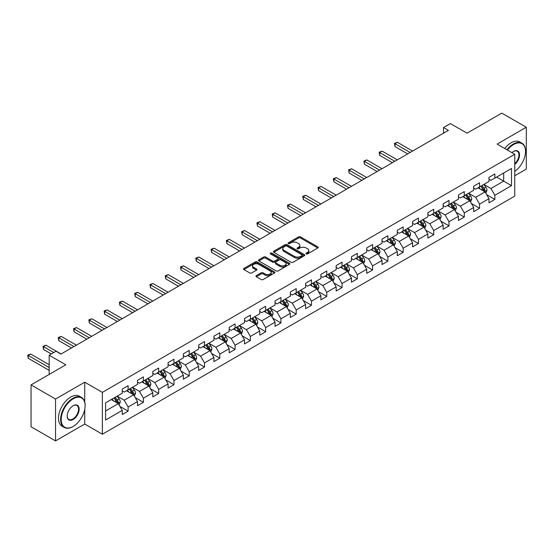 <?xml version="1.0" encoding="UTF-8"?>
<svg xmlns="http://www.w3.org/2000/svg" width="554" height="554" viewBox="0 0 554 554"><rect width="100%" height="100%" fill="white"/><g stroke="black" fill="none" stroke-linecap="round" stroke-linejoin="round"><path stroke-width="0.83" d="M306.23 253.884A0.949 0.547 0 0 0 307.574 253.884L317.788 247.991A1.357 0.783 0 0 0 318.19 247.43A1.357 0.783 0 0 0 317.788 246.876L300.483 236.883A1.357 0.783 0 0 0 298.558 236.883L288.343 242.784A0.949 0.547 0 0 0 288.066 243.171A0.949 0.547 0 0 0 288.343 243.559A0.949 0.547 0 0 0 289.687 243.559L291.009 242.797A4.349 2.514 0 0 1 297.166 242.797L298.606 243.628A4.349 2.514 0 0 1 299.88 245.408A4.349 2.514 0 0 1 298.606 247.181L297.283 247.95A0.949 0.547 0 0 0 297.006 248.337A0.949 0.547 0 0 0 297.283 248.725A0.949 0.547 0 0 0 298.634 248.725L299.956 247.963A4.349 2.514 0 0 1 306.106 247.963L307.546 248.794A4.349 2.514 0 0 1 308.82 250.567A4.349 2.514 0 0 1 307.546 252.347L306.23 253.109A0.949 0.547 0 0 0 305.947 253.497A0.949 0.547 0 0 0 306.23 253.884L306.23 253.109M256.35 275.629A1.357 0.783 0 0 0 255.955 276.19A1.357 0.783 0 0 0 256.35 276.744L261.204 279.548A1.357 0.783 0 0 0 263.129 279.548L274.472 272.997A1.357 0.783 0 0 0 274.874 272.443A1.357 0.783 0 0 0 274.472 271.882L257.167 261.897A1.357 0.783 0 0 0 255.249 261.897L243.898 268.441A1.357 0.783 0 0 0 243.504 269.002A1.357 0.783 0 0 0 243.898 269.556L249.764 272.942A1.357 0.783 0 0 0 251.689 272.942L256.544 270.137A1.357 0.783 0 0 0 256.938 269.583A1.357 0.783 0 0 0 256.544 269.029L253.635 267.347A3.636 2.098 0 0 1 252.569 265.865A3.636 2.098 0 0 1 254.812 263.926A3.636 2.098 0 0 1 258.78 264.376L270.172 270.954A3.636 2.098 0 0 1 271.238 272.443A3.636 2.098 0 0 1 268.995 274.382A3.636 2.098 0 0 1 265.027 273.925L263.129 272.831A1.357 0.783 0 0 0 261.204 272.831L256.35 275.629L256.35 276.744L261.204 273.96L261.204 272.831M514.742 175.77L526.3 169.095L526.3 127.247L501.813 113.113L467.036 133.189L450.388 123.57L443.532 127.531L448.428 130.356L60.926 354.082L56.03 351.25L49.174 355.211L49.174 374.442M84.727 402.052L84.727 382.191L55.538 399.039L31.052 384.905L65.822 364.823L49.174 355.211M84.727 382.191L102.358 392.364L514.742 154.282L514.742 196.13L102.358 434.218L102.358 392.364M526.3 127.247L497.111 144.102L514.742 154.282M291.106 262.284A1.357 0.783 0 0 0 293.031 262.284L304.375 255.733A1.357 0.783 0 0 0 304.776 255.179A1.357 0.783 0 0 0 304.375 254.618L287.069 244.633A1.357 0.783 0 0 0 285.144 244.633L273.801 251.177A1.357 0.783 0 0 0 273.406 251.738A1.357 0.783 0 0 0 273.801 252.292L291.106 262.284M270.864 254.092A0.949 0.547 0 0 1 271.834 254.224L271.834 253.095L289.423 263.254A1.357 0.783 0 0 1 289.825 263.808A1.357 0.783 0 0 1 289.423 264.362L278.08 270.913A1.357 0.783 0 0 1 276.155 270.913L258.85 260.92L263.704 258.136L263.704 257.008L258.85 259.812A1.357 0.783 0 0 0 258.455 260.366A1.357 0.783 0 0 0 258.85 260.92L258.85 259.812M263.704 258.136A1.357 0.783 0 0 1 265.629 258.136L265.629 257.008A1.357 0.783 0 0 0 263.704 257.008M265.629 257.008L272.651 261.059A1.357 0.783 0 0 0 274.569 261.059L277.789 259.203A1.357 0.783 0 0 0 278.191 258.649A1.357 0.783 0 0 0 277.789 258.088L270.484 253.871A0.949 0.547 0 0 1 270.207 253.483A0.949 0.547 0 0 1 270.795 252.977A0.949 0.547 0 0 1 271.834 253.095M55.538 399.039L55.538 440.887L31.052 426.753L31.052 384.905M119.941 406.421L128.119 411.144L128.119 407.017L137.524 401.588L137.524 405.715L143.403 402.322L143.403 398.194L152.807 392.765L152.807 396.893L158.679 393.499L158.679 389.372L168.084 383.943L168.084 388.07L173.963 384.677L173.963 380.55L183.367 375.12L183.367 379.248L189.246 375.854L189.246 371.727L198.651 366.298L198.651 370.425L204.523 367.032L204.523 362.905L213.927 357.475L213.927 361.603L219.806 358.209L219.806 354.082L229.211 348.653L229.211 352.78L235.083 349.387L235.083 345.26L244.487 339.831L244.487 343.958L250.366 340.565L250.366 336.437L259.771 331.008L259.771 335.135L265.65 331.742L265.65 327.615L275.054 322.186L275.054 326.313L280.926 322.92L280.926 318.792L290.331 313.363L290.331 317.49L296.21 314.097L296.21 309.97L305.614 304.541L305.614 308.668L311.487 305.275L311.487 301.147L320.891 295.718L320.891 299.846L326.77 296.452L326.77 292.325L336.174 286.896L336.174 291.023L342.053 287.63L342.053 283.503L351.451 278.073L351.451 282.201L357.33 278.807L357.33 274.68L366.734 269.251L366.734 273.378L372.613 269.985L372.613 265.858L382.018 260.428L382.018 264.556L387.89 261.163L387.89 257.035L397.294 251.606L397.294 255.733L403.174 252.34L403.174 248.213L412.578 242.784L412.578 246.911L418.457 243.518L418.457 239.39L427.854 233.961L427.854 238.095L433.734 234.702L433.734 230.568L443.138 225.139L443.138 229.273L449.017 225.88L449.017 221.745L458.421 216.316L458.421 220.45L464.294 217.057L464.294 212.923L473.698 207.494L473.698 211.628L479.577 208.235L479.577 204.101L488.981 198.671L488.981 202.806L494.861 199.412L494.861 195.285L511.508 185.666L511.508 168.478L503.676 173L503.676 181.144L511.508 185.666M128.119 411.144L122.247 414.537L122.247 410.41L105.592 420.022L105.592 402.827L122.247 393.215L122.247 389.088L128.119 385.695L128.119 389.822L137.524 384.393L137.524 380.266L143.403 376.872L143.403 381L152.807 375.57L152.807 371.443L158.679 368.05L158.679 372.177L168.084 366.748L168.084 362.621L173.963 359.227L173.963 363.355L183.367 357.926L183.367 353.798L189.246 350.405L189.246 354.532L198.651 349.103L198.651 344.976L204.523 341.583L204.523 345.71L213.927 340.281L213.927 336.153L219.806 332.76L219.806 336.887L229.211 331.458L229.211 327.331L235.083 323.938L235.083 328.065L244.487 322.636L244.487 318.508L250.366 315.115L250.366 319.243L259.771 313.813L259.771 309.686L265.65 306.293L265.65 310.42L275.054 304.991L275.054 300.864L280.926 297.47L280.926 301.598L290.331 296.168L290.331 292.041L296.21 288.648L296.21 292.775L305.614 287.346L305.614 283.219L311.487 279.825L311.487 283.953L320.891 278.524L320.891 274.396L326.77 271.003L326.77 275.13L336.174 269.708L336.174 265.574L342.053 262.18L342.053 266.315L351.451 260.886L351.451 256.751L357.33 253.358L357.33 257.492L366.734 252.063L366.734 247.929L372.613 244.536L372.613 248.67L382.018 243.241L382.018 239.106L387.89 235.713L387.89 239.847L397.294 234.418L397.294 230.284L403.174 226.898L403.174 231.025L412.578 225.596L412.578 221.468L418.457 218.075L418.457 222.202L427.854 216.773L427.854 212.646L433.734 209.253L433.734 213.38L443.138 207.951L443.138 203.824L449.017 200.43L449.017 204.558L458.421 199.128L458.421 195.001L464.294 191.608L464.294 195.735L473.698 190.306L473.698 186.179L479.577 182.785L479.577 186.913L488.981 181.483L488.981 177.356L494.861 173.963L494.861 178.09L511.508 168.478M126.554 390.729L133.604 394.801L124.2 400.23L117.15 396.158M122.247 390.951L124.2 392.087L128.119 389.822M124.2 400.23L128.119 407.017M133.604 394.801L137.524 401.588M141.838 381.907L148.887 385.979L139.483 391.408L132.434 387.336M137.524 382.128L139.483 383.264L143.403 381M139.483 391.408L143.403 398.194M148.887 385.979L152.807 392.765M157.114 373.084L164.171 377.156L154.767 382.585L147.71 378.514M152.807 373.306L154.767 374.442L158.679 372.177M154.767 382.585L158.679 389.372M164.171 377.156L168.084 383.943M172.398 364.262L179.448 368.334L170.043 373.763L162.994 369.691M168.084 364.484L170.043 365.619L173.963 363.355M170.043 373.763L173.963 380.55M179.448 368.334L183.367 375.12M187.674 355.439L194.731 359.511L185.327 364.941L178.27 360.869M183.367 355.668L185.327 356.797L189.246 354.532M185.327 364.941L189.246 371.727M194.731 359.511L198.651 366.298M202.958 346.617L210.008 350.689L200.603 356.118L193.554 352.046M198.651 346.846L200.603 347.974L204.523 345.71M200.603 356.118L204.523 362.905M210.008 350.689L213.927 357.475M218.234 337.795L225.291 341.866L215.887 347.296L208.837 343.224M213.927 338.023L215.887 339.152L219.806 336.887M215.887 347.296L219.806 354.082M225.291 341.866L229.211 348.653M233.518 328.972L240.574 333.044L231.17 338.473L224.114 334.401M229.211 329.201L231.17 330.329L235.083 328.065M231.17 338.473L235.083 345.26M240.574 333.044L244.487 339.831M248.801 320.15L255.851 324.222L246.447 329.651L239.397 325.579M244.487 320.378L246.447 321.507L250.366 319.243M246.447 329.651L250.366 336.437M255.851 324.222L259.771 331.008M264.078 311.327L271.135 315.399L261.73 320.828L254.674 316.756M259.771 311.556L261.73 312.685L265.65 310.42M261.73 320.828L265.65 327.615M271.135 315.399L275.054 322.186M279.361 302.505L286.411 306.577L277.007 312.006L269.957 307.934M275.054 302.733L277.007 303.862L280.926 301.598M277.007 312.006L280.926 318.792M286.411 306.577L290.331 313.363M294.638 293.682L301.695 297.754L292.29 303.183L285.241 299.112M290.331 293.911L292.29 295.04L296.21 292.775M292.29 303.183L296.21 309.97M301.695 297.754L305.614 304.541M309.921 284.86L316.978 288.932L307.574 294.361L300.517 290.289M305.614 285.088L307.574 286.217L311.487 283.953M307.574 294.361L311.487 301.147M316.978 288.932L320.891 295.718M325.205 276.037L332.255 280.109L322.85 285.539L315.801 281.467M320.891 276.266L322.85 277.395L326.77 275.13M322.85 285.539L326.77 292.325M332.255 280.109L336.174 286.896M340.481 267.215L347.538 271.287L338.134 276.716L331.077 272.644M336.174 267.443L338.134 268.572L342.053 266.315M338.134 276.716L342.053 283.503M347.538 271.287L351.451 278.073M355.765 258.393L362.815 262.464L353.41 267.894L346.361 263.822M351.451 258.621L353.41 259.75L357.33 257.492M353.41 267.894L357.33 274.68M362.815 262.464L366.734 269.251M371.041 249.57L378.098 253.642L368.694 259.071L361.644 254.999M366.734 249.799L368.694 250.927L372.613 248.67M368.694 259.071L372.613 265.858M378.098 253.642L382.018 260.428M386.325 240.748L393.375 244.82L383.977 250.249L376.921 246.177M382.018 240.976L383.977 242.105L387.89 239.847M383.977 250.249L387.89 257.035M393.375 244.82L397.294 251.606M401.608 231.925L408.658 235.997L399.254 241.426L392.204 237.354M397.294 232.154L399.254 233.282L403.174 231.025M399.254 241.426L403.174 248.213M408.658 235.997L412.578 242.784M416.885 223.103L423.942 227.175L414.537 232.604L407.481 228.532M412.578 223.331L414.537 224.46L418.457 222.202M414.537 232.604L418.457 239.39M423.942 227.175L427.854 233.961M432.168 214.28L439.218 218.352L429.814 223.781L422.764 219.709M427.854 214.509L429.814 215.638L433.734 213.38M429.814 223.781L433.734 230.568M439.218 218.352L443.138 225.139M447.445 205.458L454.502 209.53L445.097 214.959L438.041 210.887M443.138 205.686L445.097 206.815L449.017 204.558M445.097 214.959L449.017 221.745M454.502 209.53L458.421 216.316M462.729 196.635L469.778 200.707L460.381 206.136L453.324 202.065M458.421 196.864L460.381 197.993L464.294 195.735M460.381 206.136L464.294 212.923M469.778 200.707L473.698 207.494M478.012 187.82L485.062 191.892L475.657 197.314L468.608 193.242M473.698 188.041L475.657 189.177L479.577 186.913M475.657 197.314L479.577 204.101M485.062 191.892L488.981 198.671M496.619 177.072L503.676 181.144L490.941 188.499L483.884 184.427M488.981 179.219L490.941 180.355L494.861 178.09M490.941 188.499L494.861 195.285M55.538 440.887L84.727 424.039L102.358 434.218M443.532 127.531L443.532 133.189M105.592 410.971L118.327 403.624L111.271 399.552M118.327 403.624L122.247 410.41M486.675 194.689L494.861 199.412M471.399 203.512L479.577 208.235M456.115 212.334L464.294 217.057M440.839 221.157L449.017 225.88M425.555 229.979L433.734 234.702M410.272 238.802L418.457 243.518M394.995 247.624L403.174 252.34M379.712 256.447L387.89 261.163M364.435 265.262L372.613 269.985M349.152 274.085L357.33 278.807M333.868 282.907L342.053 287.63M318.592 291.729L326.77 296.452M303.308 300.552L311.487 305.275M288.032 309.374L296.21 314.097M272.748 318.197L280.926 322.92M257.471 327.019L265.65 331.742M242.188 335.842L250.366 340.565M226.905 344.664L235.083 349.387M211.628 353.487L219.806 358.209M196.345 362.309L204.523 367.032M181.068 371.132L189.246 375.854M165.785 379.954L173.963 384.677M150.501 388.776L158.679 393.499M135.224 397.599L143.403 402.322M84.727 424.039L84.727 409.448M306.604 254.023L307.546 253.476A4.349 2.514 0 0 0 308.82 251.703L308.82 250.567M299.88 245.408L299.88 246.537A4.349 2.514 0 0 1 298.606 248.317L297.664 248.857M317.788 246.876L317.788 247.991L300.483 238.019A1.357 0.783 0 0 0 298.558 238.019L288.724 243.698M304.361 255.74L287.069 245.761A1.357 0.783 0 0 0 285.144 245.761L273.821 252.299M301.972 255.567A0.949 0.547 0 0 0 302.249 255.179A0.949 0.547 0 0 0 301.972 254.792L286.778 246.018A0.949 0.547 0 0 0 285.435 246.018L284.043 246.821A4.349 2.514 0 0 0 282.769 248.601A4.349 2.514 0 0 0 284.043 250.373L294.423 256.37A4.349 2.514 0 0 0 300.58 256.37L301.972 255.567L301.972 256.696A0.949 0.547 0 0 0 302.249 256.308L302.249 255.179M282.769 248.601L282.769 249.729A4.349 2.514 0 0 0 284.043 251.509L284.043 250.373M301.972 256.696L300.58 257.499A4.349 2.514 0 0 1 294.423 257.499L284.043 251.509M265.629 258.136L272.651 262.194A1.357 0.783 0 0 0 274.569 262.194L277.789 260.332A1.357 0.783 0 0 0 278.191 259.778L278.191 258.649M271.834 254.224L289.41 264.376M279.929 265.269A3.636 2.098 0 0 0 283.897 265.719A3.636 2.098 0 0 0 286.141 263.78A3.636 2.098 0 0 0 285.075 262.298L281.058 259.978A1.357 0.783 0 0 0 279.14 259.978L275.92 261.841A1.357 0.783 0 0 0 275.518 262.395A1.357 0.783 0 0 0 275.92 262.949L279.929 265.269L279.929 266.398A3.636 2.098 0 0 0 283.897 266.855A3.636 2.098 0 0 0 286.141 264.909L286.141 263.78M275.518 262.395L275.518 263.524A1.357 0.783 0 0 0 275.92 264.078L275.92 262.949M279.929 266.398L275.92 264.078M271.238 272.443L271.238 273.572A3.636 2.098 0 0 1 268.995 275.511A3.636 2.098 0 0 1 265.027 275.054L263.129 273.96A1.357 0.783 0 0 0 261.204 273.96M252.569 265.865L252.569 266.993A3.636 2.098 0 0 0 253.635 268.475L253.635 267.347M256.544 269.029L256.544 270.137L253.635 268.475M274.459 273.004L257.167 263.025A1.357 0.783 0 0 0 255.249 263.025L243.919 269.563M485.837 193.228L487.001 190.292A3.67 2.119 -120 0 0 485.83 187.169L483.808 184.468M480.283 189.129L478.912 187.294M412.578 151.055L397.426 142.309L394.974 143.721L394.974 146.547L407.682 153.887M484.494 191.559L485.02 190.451A3.67 2.119 -120 0 0 483.967 188.242L481.945 185.542M481.024 186.075L483.268 189.066A1.87 1.08 60 0 1 483.607 189.634L485.02 190.451M480.768 186.22L482.79 188.921A3.67 2.119 60 0 1 483.843 191.13M394.974 146.547L394.434 143.41L410.126 152.468M394.434 143.41L397.426 142.309M514.742 171.408A16.897 9.757 120 0 0 525.517 151.457A16.897 9.757 120 0 0 513.565 144.552A16.897 9.757 120 0 0 507.429 150.058M506.917 149.767A17.312 10 -60 0 1 513.274 144.047A17.312 10 -60 0 1 521.93 143.188A17.312 10 -60 0 1 525.517 151.117A17.312 10 -60 0 1 525.517 151.284M511.931 152.662A8.448 4.882 -60 0 1 513.565 151.45L513.565 151.45A8.448 4.882 -60 0 1 519.514 154.241A8.448 4.882 -60 0 1 514.742 164.441M504.763 148.52A17.312 10 -60 0 1 511.12 142.8A17.312 10 -60 0 1 519.777 141.942L521.93 143.188M514.742 163.672A8.033 4.64 120 0 0 518.759 156.713A8.033 4.64 120 0 0 517.291 151.228A8.033 4.64 120 0 0 513.419 151.54M72.879 426.58L73.17 426.414A16.897 9.757 120 0 0 85.122 405.715A16.897 9.757 120 0 0 73.17 398.811A16.897 9.757 120 0 0 61.217 419.51A16.897 9.757 120 0 0 73.17 426.414L72.879 426.58A17.312 10 -60 0 1 64.216 427.439A17.312 10 -60 0 1 61.563 413.561A17.312 10 -60 0 1 72.879 398.305A17.312 10 -60 0 1 81.535 397.447A17.312 10 -60 0 1 85.122 405.376A17.312 10 -60 0 1 85.122 405.549M73.17 419.51A8.448 4.882 -60 0 1 67.193 416.061A8.448 4.882 -60 0 1 73.17 405.715L73.17 405.715A8.448 4.882 -60 0 1 79.146 409.164A8.448 4.882 -60 0 1 73.17 419.51M67.193 415.888A8.033 4.64 120 0 0 68.855 419.399A8.033 4.64 120 0 0 72.879 419.004A8.033 4.64 120 0 0 78.128 411.927A8.033 4.64 120 0 0 76.895 405.486A8.033 4.64 120 0 0 73.024 405.805M64.216 427.439L62.062 426.192A17.312 10 -60 0 1 59.41 412.321A17.312 10 -60 0 1 70.718 397.059A17.312 10 -60 0 1 79.381 396.2L81.535 397.447M470.554 202.051L471.717 199.115A3.67 2.119 -120 0 0 470.547 195.991L468.525 193.291M465 197.951L463.629 196.116M397.294 159.877L382.142 151.131L379.691 152.544L379.691 155.369L392.398 162.71M469.21 200.382L469.737 199.274A3.67 2.119 -120 0 0 468.691 197.065L466.669 194.364M465.748 194.897L467.991 197.889A1.87 1.08 60 0 1 468.331 198.457L469.737 199.274M465.492 195.043L467.514 197.743A3.67 2.119 60 0 1 468.566 199.952M379.691 155.369L379.158 152.232L394.85 161.29M379.158 152.232L382.142 151.131M455.277 210.873L456.441 207.937A3.67 2.119 -120 0 0 455.27 204.814L453.248 202.113M449.723 206.774L448.345 204.938M382.018 168.7L366.859 159.954L364.414 161.366L364.414 164.192L377.115 171.532M453.934 209.204L454.46 208.096A3.67 2.119 -120 0 0 453.407 205.887L451.385 203.186M450.464 203.72L452.708 206.711A1.87 1.08 60 0 1 453.047 207.279L454.46 208.096M450.208 203.865L452.23 206.566A3.67 2.119 60 0 1 453.283 208.775M364.414 164.192L363.874 161.055L379.566 170.113M363.874 161.055L366.859 159.954M439.994 219.696L441.157 216.759A3.67 2.119 -120 0 0 439.987 213.636L437.965 210.936M434.44 215.596L433.069 213.761M366.734 177.522L351.582 168.776L349.131 170.189L349.131 173.014L361.838 180.355M438.65 218.027L439.177 216.919A3.67 2.119 -120 0 0 438.124 214.71L436.102 212.009M435.188 212.542L437.425 215.534A1.87 1.08 60 0 1 437.771 216.102L439.177 216.919M434.932 212.688L436.954 215.388A3.67 2.119 60 0 1 437.999 217.597M349.131 173.014L348.591 169.877L364.283 178.935M348.591 169.877L351.582 168.776M424.71 228.518L425.881 225.582A3.67 2.119 -120 0 0 424.703 222.459L422.688 219.758M419.163 224.418L417.785 222.583M351.451 186.345L336.299 177.599L333.854 179.011L333.854 181.837L346.555 189.177M423.374 226.849L423.893 225.741A3.67 2.119 -120 0 0 422.847 223.532L420.825 220.831M419.904 221.365L422.148 224.356A1.87 1.08 60 0 1 422.487 224.924L423.893 225.741M419.648 221.51L421.67 224.211A3.67 2.119 60 0 1 422.723 226.42M333.854 181.837L333.314 178.7L349.006 187.758M333.314 178.7L336.299 177.599M409.434 237.341L410.597 234.404A3.67 2.119 -120 0 0 409.427 231.281L407.405 228.58M403.88 233.241L402.509 231.406M336.174 195.167L321.022 186.421L318.571 187.834L318.571 190.659L331.278 197.993M408.09 235.672L408.617 234.564A3.67 2.119 -120 0 0 407.564 232.355L405.542 229.654M404.621 230.187L406.865 233.179A1.87 1.08 60 0 1 407.204 233.746L408.617 234.564M404.365 230.332L406.387 233.033A3.67 2.119 60 0 1 407.439 235.242M318.571 190.659L318.031 187.522L333.723 196.58M318.031 187.522L321.022 186.421M394.15 246.163L395.314 243.227A3.67 2.119 -120 0 0 394.143 240.104L392.121 237.403M388.596 242.063L387.225 240.228M320.891 203.99L305.739 195.243L303.287 196.656L303.287 199.482L315.995 206.815M392.807 244.494L393.333 243.386A3.67 2.119 -120 0 0 392.287 241.177L390.265 238.476M389.344 239.009L391.588 242.001A1.87 1.08 60 0 1 391.927 242.569L393.333 243.386M389.088 239.155L391.11 241.856A3.67 2.119 60 0 1 392.163 244.065M303.287 199.482L302.754 196.345L318.446 205.402M302.754 196.345L305.739 195.243M378.874 254.985L380.037 252.049A3.67 2.119 -120 0 0 378.867 248.926L376.845 246.225M373.32 250.886L371.949 249.051M305.614 212.812L290.455 204.066L288.011 205.479L288.011 208.304L300.711 215.638M377.53 253.317L378.057 252.208A3.67 2.119 -120 0 0 377.004 249.999L374.982 247.299M374.061 247.832L376.304 250.823A1.87 1.08 60 0 1 376.644 251.391L378.057 252.208M373.805 247.977L375.827 250.678A3.67 2.119 60 0 1 376.879 252.887M288.011 208.304L287.471 205.167L303.163 214.225M287.471 205.167L290.455 204.066M363.59 263.808L364.754 260.872A3.67 2.119 -120 0 0 363.583 257.748L361.561 255.048M358.036 259.708L356.665 257.873M290.331 221.635L275.179 212.888L272.727 214.301L272.727 217.126L285.435 224.46M362.247 262.139L362.773 261.031A3.67 2.119 -120 0 0 361.72 258.822L359.698 256.121M358.784 256.654L361.028 259.646A1.87 1.08 60 0 1 361.367 260.214L362.773 261.031M358.528 256.8L360.55 259.501A3.67 2.119 60 0 1 361.596 261.71M272.727 217.126L272.187 213.989L287.879 223.047M272.187 213.989L275.179 212.888M348.307 272.63L349.477 269.694A3.67 2.119 -120 0 0 348.307 266.564L346.285 263.87M342.76 268.531L341.382 266.696M275.047 230.457L259.895 221.711L257.451 223.124L257.451 225.949L270.151 233.282M346.97 270.961L347.497 269.846A3.67 2.119 -120 0 0 346.444 267.644L344.422 264.944M343.501 265.477L345.744 268.468A1.87 1.08 60 0 1 346.084 269.036L347.497 269.846M343.245 265.622L345.267 268.323A3.67 2.119 60 0 1 346.319 270.525M257.451 225.949L256.911 222.812L272.603 231.87M256.911 222.812L259.895 221.711M333.03 281.453L334.194 278.517A3.67 2.119 -120 0 0 333.023 275.386L331.001 272.693M327.476 277.353L326.105 275.518M259.771 239.28L244.619 230.533L242.167 231.946L242.167 234.771L254.875 242.105M331.687 279.784L332.213 278.669A3.67 2.119 -120 0 0 331.16 276.467L329.138 273.766M328.217 274.299L330.461 277.291A1.87 1.08 60 0 1 330.8 277.859L332.213 278.669M327.968 274.445L329.983 277.145A3.67 2.119 60 0 1 331.036 279.348M242.167 234.771L241.627 231.634L257.319 240.692M241.627 231.634L244.619 230.533M317.747 290.275L318.917 287.339A3.67 2.119 -120 0 0 317.74 284.209L315.718 281.515M312.193 286.176L310.822 284.341M244.487 248.102L229.335 239.356L226.891 240.768L226.891 243.594L239.591 250.927M316.403 288.606L316.93 287.491A3.67 2.119 -120 0 0 315.884 285.289L313.862 282.588M312.941 283.122L315.184 286.113A1.87 1.08 60 0 1 315.524 286.681L316.93 287.491M312.685 283.267L314.707 285.968A3.67 2.119 60 0 1 315.759 288.17M226.891 243.594L226.351 240.457L242.043 249.515M226.351 240.457L229.335 239.356M302.47 299.098L303.634 296.161A3.67 2.119 -120 0 0 302.463 293.031L300.441 290.338M296.916 294.998L295.545 293.163M229.211 256.924L214.059 248.178L211.607 249.591L211.607 252.416L224.308 259.75M301.127 297.429L301.653 296.314A3.67 2.119 -120 0 0 300.6 294.112L298.578 291.411M297.657 291.937L299.901 294.936A1.87 1.08 60 0 1 300.24 295.504L301.653 296.314M297.401 292.09L299.423 294.79A3.67 2.119 60 0 1 300.476 296.992M211.607 252.416L211.067 249.279L226.759 258.337M211.067 249.279L214.059 248.178M287.187 307.92L288.35 304.984A3.67 2.119 -120 0 0 287.18 301.854L285.158 299.16M281.633 303.821L280.262 301.985M213.927 265.747L198.775 257.001L196.324 258.413L196.324 261.239L209.031 268.572M285.843 306.251L286.37 305.136A3.67 2.119 -120 0 0 285.317 302.934L283.295 300.233M282.381 300.76L284.624 303.758A1.87 1.08 60 0 1 284.964 304.326L286.37 305.136M282.125 300.912L284.147 303.606A3.67 2.119 60 0 1 285.192 305.815M196.324 261.239L195.791 258.102L211.476 267.16M195.791 258.102L198.775 257.001M271.903 316.743L273.074 313.806A3.67 2.119 -120 0 0 271.903 310.676L269.881 307.982M266.356 312.643L264.978 310.808M198.644 274.569L183.492 265.823L181.047 267.236L181.047 270.061L193.748 277.395M270.567 315.074L271.093 313.959A3.67 2.119 -120 0 0 270.04 311.75L268.018 309.056M267.097 309.582L269.341 312.581A1.87 1.08 60 0 1 269.68 313.149L271.093 313.959M266.841 309.734L268.863 312.428A3.67 2.119 60 0 1 269.916 314.637M181.047 270.061L180.507 266.924L196.199 275.982M180.507 266.924L183.492 265.823M256.627 325.565L257.79 322.629A3.67 2.119 -120 0 0 256.62 319.499L254.598 316.805M251.073 321.465L249.702 319.63M183.367 283.392L168.215 274.639L165.764 276.058L165.764 278.884L178.471 286.217M255.283 323.896L255.809 322.781A3.67 2.119 -120 0 0 254.757 320.572L252.735 317.878M251.814 318.405L254.057 321.403A1.87 1.08 60 0 1 254.397 321.971L255.809 322.781M251.564 318.557L253.58 321.251A3.67 2.119 60 0 1 254.632 323.46M165.764 278.884L165.224 275.747L180.916 284.804M165.224 275.747L168.215 274.639M241.343 334.387L242.513 331.451A3.67 2.119 -120 0 0 241.336 328.321L239.314 325.627M235.796 330.288L234.418 328.453M168.084 292.214L152.932 283.461L150.487 284.881L150.487 287.706L163.188 295.04M240 332.719L240.526 331.604A3.67 2.119 -120 0 0 239.48 329.395L237.458 326.701M236.537 327.227L238.781 330.226A1.87 1.08 60 0 1 239.12 330.793L240.526 331.604M236.281 327.379L238.303 330.073A3.67 2.119 60 0 1 239.356 332.282M150.487 287.706L149.947 284.569L165.639 293.627M149.947 284.569L152.932 283.461M226.067 343.203L227.23 340.274A3.67 2.119 -120 0 0 226.06 337.144L224.038 334.443M220.513 339.11L219.142 337.275M152.807 301.037L137.655 292.283L135.204 293.703L135.204 296.529L147.904 303.862M224.723 341.541L225.249 340.426A3.67 2.119 -120 0 0 224.197 338.217L222.175 335.523M221.254 336.049L223.497 339.048A1.87 1.08 60 0 1 223.837 339.616L225.249 340.426M220.998 336.202L223.02 338.896A3.67 2.119 60 0 1 224.072 341.105M135.204 296.529L134.664 293.391L150.356 302.449M134.664 293.391L137.655 292.283M210.783 352.025L211.947 349.096A3.67 2.119 -120 0 0 210.776 345.966L208.754 343.265M205.229 347.926L203.858 346.098M137.524 309.859L122.372 301.106L119.92 302.526L119.92 305.351L132.628 312.685M209.44 350.363L209.966 349.249A3.67 2.119 -120 0 0 208.913 347.039L206.891 344.346M205.977 344.872L208.221 347.87A1.87 1.08 60 0 1 208.56 348.438L209.966 349.249M205.721 345.024L207.743 347.718A3.67 2.119 60 0 1 208.789 349.927M119.92 305.351L119.387 302.214L135.079 311.272M119.387 302.214L122.372 301.106M195.507 360.848L196.67 357.919A3.67 2.119 -120 0 0 195.5 354.789L193.478 352.088M189.953 356.748L188.575 354.92M122.247 318.682L107.088 309.928L104.644 311.348L104.644 314.173L117.344 321.507M194.163 359.179L194.689 358.071A3.67 2.119 -120 0 0 193.637 355.862L191.615 353.168M190.694 353.694L192.937 356.693A1.87 1.08 60 0 1 193.277 357.261L194.689 358.071M190.438 353.847L192.46 356.541A3.67 2.119 60 0 1 193.512 358.75M104.644 314.173L104.104 311.036L119.796 320.094M104.104 311.036L107.088 309.928M180.223 369.67L181.387 366.734A3.67 2.119 -120 0 0 180.216 363.611L178.194 360.91M174.669 365.571L173.298 363.743M106.964 327.504L91.812 318.751L89.36 320.164L89.36 322.996L102.068 330.329M178.88 368.001L179.406 366.893A3.67 2.119 -120 0 0 178.353 364.684L176.331 361.991M175.417 362.517L177.654 365.515A1.87 1.08 60 0 1 177.993 366.083L179.406 366.893M175.161 362.669L177.183 365.363A3.67 2.119 60 0 1 178.229 367.572M89.36 322.996L88.82 319.859L104.512 328.917M88.82 319.859L91.812 318.751M164.94 378.493L166.11 375.557A3.67 2.119 -120 0 0 164.933 372.433L162.911 369.733M159.393 374.393L158.015 372.565M91.68 336.326L76.528 327.573L74.084 328.986L74.084 331.818L86.784 339.152M163.603 376.824L164.123 375.716A3.67 2.119 -120 0 0 163.077 373.507L161.055 370.813M160.134 371.339L162.377 374.338A1.87 1.08 60 0 1 162.717 374.906L164.123 375.716M159.877 371.492L161.9 374.185A3.67 2.119 60 0 1 162.952 376.395M74.084 331.818L73.544 328.681L89.236 337.739M73.544 328.681L76.528 327.573M149.663 387.315L150.827 384.379A3.67 2.119 -120 0 0 149.656 381.256L147.634 378.555M144.109 383.216L142.738 381.387M76.404 345.149L61.252 336.396L58.8 337.808L58.8 340.641L71.508 347.974M148.32 385.646L148.846 384.538A3.67 2.119 -120 0 0 147.793 382.329L145.771 379.629M144.85 380.162L147.094 383.153A1.87 1.08 60 0 1 147.433 383.728L148.846 384.538M144.594 380.307L146.616 383.008A3.67 2.119 60 0 1 147.669 385.217M58.8 340.641L58.26 337.497L73.952 346.562M58.26 337.497L61.252 336.396M134.38 396.138L135.543 393.201A3.67 2.119 -120 0 0 134.373 390.078L132.351 387.378M128.826 392.038L127.455 390.21M61.12 353.971L45.968 345.218L43.517 346.631L43.517 349.463L51.328 353.971M133.036 394.469L133.562 393.361A3.67 2.119 -120 0 0 132.51 391.152L130.495 388.451M129.574 388.984L131.817 391.976A1.87 1.08 60 0 1 132.157 392.544L133.562 393.361M129.317 389.13L131.34 391.83A3.67 2.119 60 0 1 132.385 394.039M43.517 349.463L42.983 346.319L53.773 352.552M42.983 346.319L45.968 345.218M119.103 404.96L120.266 402.024A3.67 2.119 -120 0 0 119.096 398.901L117.074 396.2M113.549 400.861L112.171 399.032M49.174 364.712L30.685 354.041L28.24 355.453L28.24 358.286L49.174 370.37M117.76 403.291L118.286 402.183A3.67 2.119 -120 0 0 117.233 399.974L115.211 397.273M114.29 397.807L116.534 400.798A1.87 1.08 60 0 1 116.873 401.366L118.286 402.183M114.034 397.952L116.056 400.653A3.67 2.119 60 0 1 117.109 402.862M28.24 358.286L27.7 355.142L49.174 367.537M27.7 355.142L30.685 354.041M307.546 253.476L307.546 252.347M297.283 248.725L297.283 247.95M298.606 248.317L298.606 247.181M288.343 243.559L288.343 242.784M298.558 238.019L298.558 236.883M300.483 238.019L300.483 236.883M273.801 252.292L273.801 251.177M285.144 245.761L285.144 244.633M287.069 245.761L287.069 244.633M304.375 255.733L304.375 254.618M294.423 257.499L294.423 256.37M300.58 257.499L300.58 256.37M272.651 262.194L272.651 261.059M274.569 262.194L274.569 261.059M277.789 260.332L277.789 259.203M289.423 264.362L289.423 263.254M263.129 273.96L263.129 272.831M265.027 275.054L265.027 273.925M243.898 269.556L243.898 268.441M255.249 263.025L255.249 261.897M257.167 263.025L257.167 261.897M274.472 272.997L274.472 271.882M484.702 191.677L486.98 190.361M483.967 188.242L485.83 187.169M481.357 189.752L482.79 188.921M469.418 200.5L471.696 199.184M468.691 197.065L470.547 195.991M466.073 198.574L467.514 197.743M454.141 209.322L456.413 208.006M453.407 205.887L455.27 204.814M450.797 207.397L452.23 206.566M438.858 218.144L441.136 216.829M438.124 214.71L439.987 213.636M435.513 216.219L436.954 215.388M423.575 226.967L425.853 225.651M422.847 223.532L424.703 222.459M420.237 225.042L421.67 224.211M408.298 235.789L410.576 234.474M407.564 232.355L409.427 231.281M404.953 233.857L406.387 233.033M393.015 244.612L395.293 243.296M392.287 241.177L394.143 240.104M389.677 242.68L391.11 241.856M377.738 253.434L380.009 252.118M377.004 249.999L378.867 248.926M374.393 251.502L375.827 250.678M362.454 262.257L364.733 260.941M361.72 258.822L363.583 257.748M359.11 260.325L360.55 259.501M347.171 271.079L349.449 269.763M346.444 267.644L348.307 266.564M343.833 269.147L345.267 268.323M331.894 279.902L334.173 278.586M331.16 276.467L333.023 275.386M328.55 277.969L329.983 277.145M316.611 288.724L318.889 287.408M315.884 285.289L317.74 284.209M313.273 286.792L314.707 285.968M301.334 297.546L303.606 296.231M300.6 294.112L302.463 293.031M297.99 295.614L299.423 294.79M286.051 306.369L288.329 305.053M285.317 302.934L287.18 301.854M282.706 304.437L284.147 303.606M270.767 315.191L273.046 313.876M270.04 311.75L271.903 310.676M267.43 313.259L268.863 312.428M255.491 324.014L257.769 322.698M254.757 320.572L256.62 319.499M252.146 322.082L253.58 321.251M240.207 332.836L242.486 331.521M239.48 329.395L241.336 328.321M236.87 330.904L238.303 330.073M224.931 341.659L227.202 340.343M224.197 338.217L226.06 337.144M221.586 339.727L223.02 338.896M209.647 350.481L211.926 349.165M208.913 347.039L210.776 345.966M206.303 348.549L207.743 347.718M194.364 359.304L196.642 357.988M193.637 355.862L195.5 354.789M191.026 357.372L192.46 356.541M179.087 368.126L181.366 366.81M178.353 364.684L180.216 363.611M175.743 366.194L177.183 365.363M163.804 376.949L166.082 375.633M163.077 373.507L164.933 372.433M160.466 375.016L161.9 374.185M148.527 385.771L150.806 384.455M147.793 382.329L149.656 381.256M145.183 383.839L146.616 383.008M133.244 394.586L135.522 393.278M132.51 391.152L134.373 390.078M129.899 392.661L131.34 391.83M117.96 403.409L120.239 402.1M117.233 399.974L119.096 398.901M114.623 401.484L116.056 400.653"/></g></svg>
